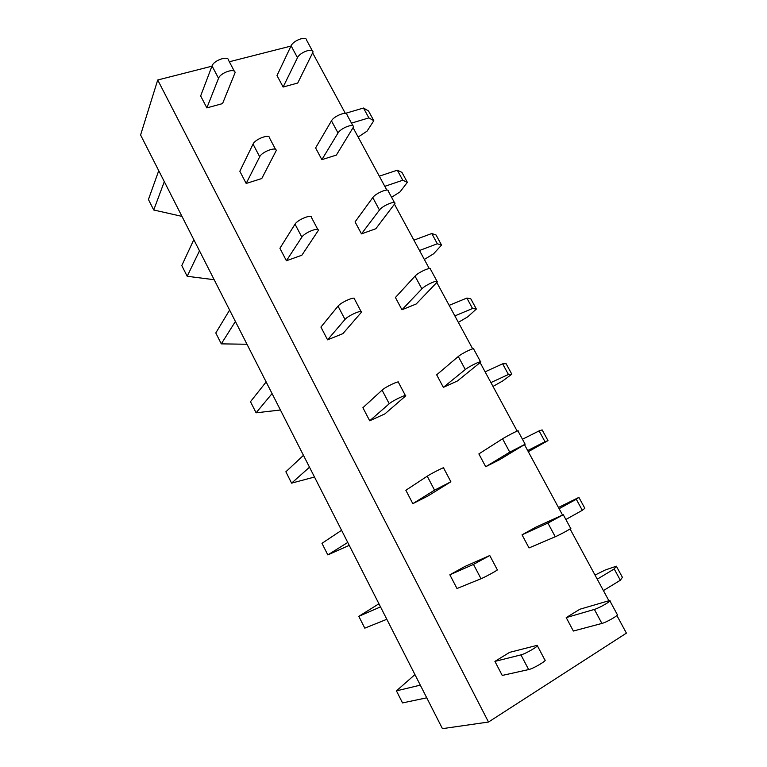 <?xml version="1.0" encoding="UTF-8"?>
<svg xmlns="http://www.w3.org/2000/svg" width="767" height="767" viewBox="0 0 767 767"><rect width="100%" height="100%" fill="white"/><g stroke="black" fill="none" stroke-linecap="round" stroke-linejoin="round"><path stroke-width="1.15" d="M616.879 615.518L626.409 633.139L488.502 722.035L442.425 728.65L140.591 134.992L157.714 79.998L488.502 722.035M312.821 53.23L345.371 113.42M353.242 127.974L386.836 190.091M394.583 204.434L429.261 268.555M436.883 282.659L472.683 348.86M480.171 362.705L517.15 431.073M524.494 444.659L562.537 515.012M570.063 528.933L608.835 600.628M290.971 46.068L229.333 61.763M211.932 66.192L157.714 79.998M212.037 65.924L218.528 78.311C220.359 72.712 235.172 67.669 235.076 72.644L222.555 103.593L206.86 107.888L200.647 95.952L212.037 65.924C213.801 60.238 228.624 55.262 228.585 60.334L234.376 71.312M291.096 45.799L297.491 57.698C299.772 52.348 313.109 47.506 313.013 52.031L297.73 83.037L283.119 87.035L277.002 75.559L291.096 45.799C293.32 40.383 306.666 35.598 306.618 40.21L312.361 50.814M246.178 183.457L261.768 178.548L276.206 150.62C276.666 146.267 261.873 151.761 259.697 156.784L246.178 183.457L239.831 171.252L253.043 144.11C255.171 138.99 269.955 133.573 269.562 138.022L275.621 149.517M321.862 159.651L336.358 155.097L353.52 126.919C353.951 122.96 340.615 128.166 338.017 132.998L321.862 159.651L315.611 147.926L331.469 120.831C334.019 115.922 347.355 110.774 346.981 114.82L352.973 125.903M286.407 260.751L301.872 255.219L318.315 230.455C319.149 226.764 304.403 232.717 301.843 237.137L286.407 260.751L279.917 248.268L295.027 224.156C297.529 219.64 312.284 213.753 311.507 217.56L317.854 229.582M361.468 233.877L375.83 228.739L394.947 203.514C395.734 200.149 382.417 205.738 379.464 210.033L361.468 233.877L355.073 221.893L372.772 197.589C375.667 193.207 388.984 187.685 388.255 191.146L394.516 202.718M327.576 339.839L342.897 333.645L361.439 312.217C362.676 309.206 347.959 315.659 345.006 319.436L327.576 339.839L320.922 327.068L338.026 306.138C340.922 302.256 355.639 295.88 354.469 298.996L361.104 311.584M401.956 309.763L416.184 304.01L437.343 281.892C438.494 279.15 425.196 285.123 421.879 288.862L401.956 309.763L395.417 297.51L415.024 276.12C418.283 272.295 431.581 266.389 430.498 269.227L437.027 281.307M369.704 420.786L384.881 413.902L405.618 395.964C407.258 393.682 392.599 400.642 389.233 403.749L369.704 420.786L362.896 407.708L382.081 390.125C385.379 386.904 400.058 380.02 398.476 382.426L405.417 395.58M443.355 387.354L457.439 380.969L480.727 362.101C482.261 360.011 468.992 366.405 465.291 369.55L443.355 387.354L436.672 374.823L458.282 356.511C461.916 353.271 475.195 346.952 473.718 349.148L480.545 361.756M412.828 503.66L427.852 496.038L450.881 481.781L434.553 490.161L412.828 503.66L405.858 490.266L427.229 476.192C430.949 473.67 445.579 466.259 443.566 467.908L450.814 481.666M485.703 466.729L499.624 459.673L525.146 444.218L509.748 452.156L485.703 466.729L478.867 453.911L502.558 438.81C506.594 436.183 519.834 429.434 517.965 430.949L525.088 444.112M473.498 564.416L481.014 578.74L456.988 588.519L449.855 574.799L464.744 566.554L489.768 555.519L473.498 564.416L449.855 574.799M547.906 523.084L555.27 536.756L529.029 547.935L522.03 534.81L535.817 527.178L563.275 514.715L547.906 523.084L522.03 534.81M520.946 654.884L528.655 669.572L502.232 675.439L494.916 661.394L509.624 652.353L537.149 645.344C540.093 645.325 525.596 653.867 520.946 654.884L494.916 661.394M594.367 609.42L601.903 623.427L573.371 631.04L566.209 617.608L579.814 609.257L609.679 600.513C612.411 600.456 599.248 608.116 594.367 609.42L566.209 617.608M358.151 137.053L367.067 131.138L373.817 120.707L368.505 110.947L363.491 108.022L368.86 117.897L351.468 123.123M363.491 108.022L345.351 113.382M373.817 120.707L368.86 117.897M158.74 170.705L148.434 199.506L153.726 209.995L181.971 216.38M164.311 181.645L153.726 209.995M218.528 78.311L206.86 107.888M297.491 57.698L283.119 87.035M391.582 197.292L400.029 191.903L407.363 182.325L401.956 172.383L397.306 170.188L402.771 180.245L384.794 186.323M397.306 170.188L379.301 176.17M407.363 182.325L402.771 180.245M193.811 239.678L181.789 265.583L187.186 276.273L214.166 279.715M199.487 250.838L187.186 276.273M424.343 259.457L433.604 253.781L441.543 245.095L436.03 234.97L431.754 233.523L437.324 243.772L419.491 250.502M431.754 233.523L413.902 240.148M441.543 245.095L437.324 243.772M229.601 310.079L215.795 332.964L221.299 343.865L246.984 344.249M235.402 321.478L221.299 343.865M458.359 322.361L467.793 316.8L476.355 309.043L470.737 298.727L466.854 298.066L472.539 308.497L454.869 315.908M466.854 298.066L449.165 305.352M476.355 309.043L472.539 308.497M266.149 381.947L250.483 401.687L256.101 412.809L280.415 410.009M272.064 393.586L256.101 412.809M492.999 386.434L502.625 380.998L511.829 374.2L506.105 363.692L502.634 363.836L508.425 374.478L490.918 382.58M502.634 363.836L485.108 371.822M511.829 374.2L508.425 374.478M303.464 455.339L285.87 471.791L291.594 483.143L314.489 477.026M309.504 467.228L291.594 483.143M528.3 451.705L547.983 440.613L542.154 429.903L539.105 430.891L545.001 441.734L527.686 450.565M539.105 430.891L522.452 439.242M547.983 440.613L545.001 441.734M341.574 530.304L321.977 543.324L327.816 554.905L349.225 545.356M347.748 542.451L327.816 554.905M558.462 507.486L578.893 497.38L576.285 499.25L582.306 510.314L565.864 519.499M576.285 499.25L559.124 508.703M578.893 497.38L584.837 508.3L582.306 510.314M380.509 606.889L358.822 616.332L364.785 628.154L386.817 619.295M358.822 616.332L378.936 603.782M481.014 578.74C485.262 577.072 499.816 569.018 497.275 569.737L489.835 555.644M555.27 536.756C559.785 534.887 572.987 527.619 570.629 528.31L563.333 514.83M595.01 575.068L605.192 570.034L616.352 566.19L614.204 568.961L620.34 580.245L603.408 590.6M614.204 568.961L597.234 579.19M616.352 566.19L622.411 577.321L620.34 580.245M420.297 685.142L396.434 690.856L402.531 702.917L426.749 697.817M396.434 690.856L414.937 674.605M528.655 669.572C533.381 668.69 547.868 660.042 544.838 659.927L537.37 645.756M601.903 623.427C606.85 622.238 620.014 614.501 617.214 614.434L609.89 600.897M253.043 144.11L259.697 156.784M331.469 120.831L338.017 132.998M295.027 224.156L301.843 237.137M372.772 197.589L379.464 210.033M338.026 306.138L345.006 319.436M415.024 276.12L421.879 288.862M382.081 390.125L389.233 403.749M458.282 356.511L465.291 369.55M427.229 476.192L434.553 490.161M502.558 438.81L509.748 452.156"/></g></svg>
